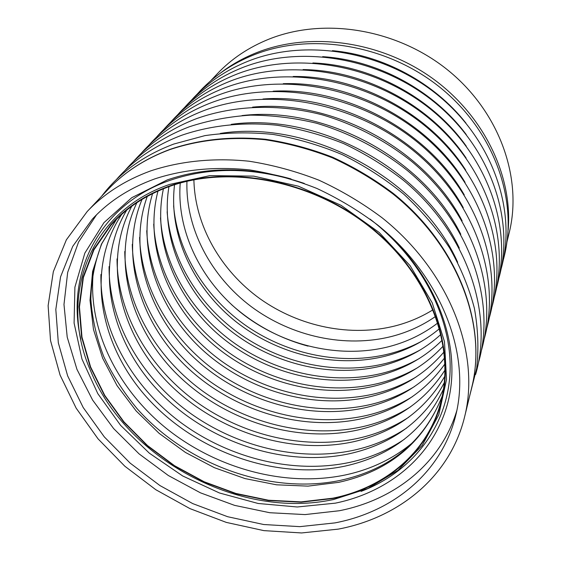 <?xml version="1.0" encoding="UTF-8"?>
<svg xmlns="http://www.w3.org/2000/svg" width="561" height="561" viewBox="0 0 561 561"><rect width="100%" height="100%" fill="white"/><g stroke="black" fill="none" stroke-linecap="round" stroke-linejoin="round"><path stroke-width="0.84" d="M338.248 529.128L301.573 532.95L263.88 530.629L226.321 522.403L189.962 508.624L155.825 489.725L124.872 466.254L98.021 438.821L76.156 408.156L60.076 375.085L50.525 340.569L48.127 305.696L53.33 271.671L66.366 239.82L87.186 211.532C103.918 193.797 125.026 180.27 150.509 170.951C180.34 161.049 214 157.599 249.133 161.231C272.681 164.92 295.928 171.231 318.879 180.165C341.333 190.509 362.399 203.04 382.083 217.766C449.698 271.692 480.511 353.037 464.711 416.437C450.336 476.289 399.32 517.642 338.248 529.128M154.689 178.924C183.861 169.387 215.557 166.386 249.764 169.92C272.429 173.566 294.784 179.737 316.832 188.426C338.402 198.475 358.612 210.627 377.476 224.877C442.243 277.036 471.366 355.422 455.511 416.297C441.332 472.713 392.995 511.814 334.98 522.894L299.847 526.646L263.712 524.521L227.668 516.723L192.746 503.603L159.934 485.56L130.159 463.127L104.304 436.886L83.21 407.538L67.657 375.891L58.33 342.862L55.819 309.476L60.553 276.889L72.734 246.356L92.313 219.169C108.659 201.483 129.451 188.068 154.689 178.924M456.871 410.407C441.072 463.358 394.607 499.9 339.3 510.748L305.023 514.584L269.778 512.726L234.596 505.37L200.473 492.839L168.349 475.525L139.107 453.905L113.61 428.548L92.642 400.112L76.955 369.362L67.215 337.154L63.982 304.462L67.678 272.387L78.533 242.093L96.513 214.821M380.968 227.731C435.939 275.128 461.044 343.262 448.947 398.044C436.661 452.965 391.164 491.717 335.352 503.154L297.267 506.983L258.102 503.476L219.421 492.965L182.697 475.966L149.331 453.162L120.629 425.392L97.81 393.64L81.976 359.089L74.094 323.087L74.901 287.183L84.844 253.095L103.96 222.647L131.772 197.682L167.213 179.934C205.151 166.862 246.433 166.526 291.047 178.931M333.479 499.556L329.258 500.37C236.826 518.105 126.113 458.014 90.616 370.842C58.533 298.838 87.404 212.486 169.555 184.436L209.856 175.628L253.67 176.126L298.361 186.182L341.102 205.347L379.145 232.436L410.112 265.662L432.236 302.835L444.473 341.579L446.528 379.566L438.8 414.747L422.209 445.406L398.079 470.265L367.953 488.477L333.479 499.556M170.228 185.733C231.069 164.135 314.553 180.838 372.714 228.776C430.974 276.685 456.451 348.374 440.785 403.864C427.23 453.414 384.488 488.147 332.932 498.512L301.194 502.193L268.488 500.538L235.809 493.736L204.113 482.053L174.303 465.889L147.22 445.693L123.686 422.019L104.458 395.505L90.223 366.894L81.597 337.007L79.08 306.79L83.035 277.26L93.617 249.533L110.769 224.744C126.134 207.423 145.951 194.415 170.228 185.733C231.069 164.135 314.553 180.838 372.714 228.776C430.974 276.685 456.451 348.374 440.785 403.864C427.23 453.414 384.488 488.147 332.932 498.512L301.194 502.193L268.488 500.538L235.809 493.736L204.113 482.053L174.303 465.889L147.22 445.693L123.686 422.019L104.458 395.505L90.223 366.894L81.597 337.007L79.08 306.79L83.035 277.26L93.617 249.533L110.769 224.744C126.134 207.423 145.951 194.415 170.228 185.733M80.812 339.272C65.49 274.034 98.617 204.954 169.948 180.354C211.399 166.224 256.174 167.241 304.272 183.412M370.001 219.085C424.032 260.634 453.912 322.82 449.789 376.564C445.462 430.42 409.881 472.895 361.074 491.387M210.606 80.868L217.184 73.905C231.427 58.842 248.818 47.201 269.357 38.982C324.714 16.942 397.952 29.13 448.884 70.959C499.872 112.782 522.593 178.433 509.276 232.443L507.018 241.749M170.432 186.119C231.153 164.583 314.455 181.266 372.483 229.112C430.603 276.931 456.002 348.472 440.336 403.836C426.802 453.225 384.18 487.86 332.771 498.203L301.103 501.878L268.474 500.23L235.872 493.442L204.246 481.801L174.499 465.672L147.48 445.525L123.995 421.907L104.809 395.463L90.594 366.915L81.983 337.105L79.466 306.958L83.393 277.506L93.946 249.834L111.036 225.101C126.372 207.787 146.176 194.793 170.432 186.119M433.155 309.679C421.739 316.79 409.418 322.105 396.192 325.639C351.06 337.442 299.546 326.853 260.073 298.817C220.782 270.577 194.898 225.655 193.896 179.822M108.007 189.492C124.388 172.136 144.948 158.861 169.667 149.668C198.98 139.794 230.767 136.484 265.03 139.731C287.73 143.195 310.121 149.198 332.196 157.753C353.788 167.676 374.033 179.737 392.931 193.931C457.825 245.921 487.292 324.875 471.85 386.964C487.404 324.258 457.825 245.178 393.163 193.321C374.327 179.162 354.145 167.129 332.624 157.234C310.612 148.714 288.27 142.725 265.605 139.282C231.384 136.05 199.562 139.394 170.144 149.317C145.278 158.567 124.57 171.954 108.007 189.492L87.186 211.532M219.793 73.561C230.957 64.887 243.446 57.832 257.268 52.404C310.443 31.507 380.127 40.918 432.047 78.056C483.954 115.25 512.859 175.965 508.147 230.066M413.801 441.654C394.362 458.232 371.508 469.34 345.246 474.978C285.423 487.474 216.588 468.814 166.126 428.232C115.924 387.483 86.099 325.703 93.785 267.962M404.453 439.207C388.107 450.252 369.895 457.972 349.819 462.369C293.627 474.361 229.281 458.484 180.347 422.23C131.66 385.758 100.005 329.693 100.924 274.469M406.641 428.05C390.884 438.492 373.423 445.848 354.264 450.118C299.111 462.131 235.992 446.858 187.879 411.486C139.998 375.891 108.701 320.976 109.086 266.552M408.731 417.223C393.563 427.068 376.852 434.067 358.584 438.218C304.441 450.238 242.527 435.546 195.207 401.031C148.118 366.298 117.158 312.512 117.032 258.901M410.729 406.711C396.15 415.974 380.169 422.622 362.785 426.648C309.63 438.66 248.895 424.537 202.346 390.87C156.021 356.978 125.398 304.307 124.759 251.496M412.637 396.501C398.654 405.203 383.394 411.501 366.873 415.392C314.686 427.391 255.094 413.815 209.302 380.975C163.728 347.911 133.42 296.341 132.277 244.33M414.467 386.571C401.066 394.734 386.529 400.687 370.849 404.439C319.609 416.423 261.138 403.373 216.083 371.34C171.238 339.089 141.239 288.599 139.605 237.394M416.213 376.922C403.408 384.551 389.572 390.168 374.72 393.773C324.405 405.729 267.036 393.191 222.696 361.964C178.566 330.499 148.861 281.082 146.751 230.669M417.875 367.532C405.666 374.643 392.532 379.93 378.486 383.394C329.076 395.316 272.786 383.275 229.147 352.82C185.712 322.147 156.295 273.775 153.714 224.155M419.474 358.395C407.847 365.008 395.414 369.972 382.16 373.282C333.634 385.155 278.396 373.598 235.438 343.914C192.682 314.006 163.546 266.678 160.502 217.843M420.988 349.496C409.958 355.625 398.205 360.267 385.737 363.43C338.087 375.253 283.873 364.166 241.588 335.233C199.499 306.075 170.635 259.764 167.136 211.714M422.44 340.829C412.005 346.488 400.926 350.821 389.222 353.83C342.42 365.597 289.217 354.959 247.59 326.768C206.153 298.34 177.549 253.046 173.615 205.775M308.031 346.116C279.266 338.283 253.761 324.447 231.525 304.595M332.421 50.665C383.331 55.251 434.382 82.958 465.974 123.147M322.645 56.654C377.56 60.104 433.457 90.44 466.282 134.612M312.87 62.958C371.67 65.132 432.454 98.126 466.317 146.246M303.073 69.571C365.625 70.342 431.381 106.029 466.114 158.062M293.207 76.478C359.426 75.735 430.238 114.164 465.693 170.095M283.249 83.687C353.058 81.31 429.032 122.543 465.076 182.374M273.172 91.198C346.495 87.074 427.77 131.19 464.27 194.912M262.962 99.009C339.735 93.042 426.451 140.11 463.281 207.731M252.59 107.13C332.757 99.213 425.077 149.324 462.124 220.859M242.036 115.573C325.548 105.601 423.653 158.847 460.798 234.309M231.279 124.339C318.094 112.214 422.174 168.7 459.312 248.102M220.305 133.434C310.373 119.051 420.638 178.903 457.657 262.26M442.215 396.115C423.927 442.37 389.383 471.121 338.592 482.369L308.01 486.128L276.51 484.809L245.01 478.575L214.4 467.692L185.523 452.489L159.177 433.394L136.127 410.925L117.067 385.659L102.663 358.269L93.484 329.531L90.012 300.289L92.6 271.489L101.429 244.147L116.485 219.323M435.694 316.334C422.566 325.478 408.092 332.126 392.272 336.291C345.345 348.402 291.65 336.628 251.209 306.608C210.957 276.391 185.488 228.762 186.939 181.315M471.85 386.964L464.711 416.437M116.52 219.281L101.793 243.712C94.928 261.384 91.275 279.841 90.833 299.069C92.179 318.452 96.485 337.61 103.736 356.558C112.537 375.113 123.75 392.595 137.389 409.004C187.437 465.097 270.199 494.893 340.12 480.426C390.33 469.34 424.361 441.219 442.229 396.066M121.73 214.372C84.942 269.553 99.542 346.249 148.721 399.481C198.005 452.811 277.506 480.454 345.113 466.1C391.599 455.658 424.397 429.964 443.506 389.018M126.716 210.137C93.687 265.402 109.739 339.608 158.251 390.722C206.89 441.9 283.978 467.916 349.657 453.681C393.163 443.765 424.726 420.049 444.34 382.525M131.758 206.259C102.333 261.447 119.724 333.171 167.564 382.202C215.543 431.262 290.275 455.714 354.075 441.612C394.692 432.229 424.95 410.421 444.845 376.193M136.863 202.696C110.875 257.653 129.507 326.902 176.659 373.892C223.965 420.883 296.411 443.835 358.367 429.887C396.185 421.023 425.084 401.052 445.055 369.965M142.031 199.407C119.332 254 139.093 320.794 185.544 365.786C232.17 410.757 302.379 432.265 362.539 418.485C397.658 410.14 425.14 391.929 444.985 363.844M147.277 196.392C127.698 250.472 148.483 314.826 194.232 357.876C240.164 400.87 308.192 420.995 366.599 407.384C399.102 399.565 425.119 383.037 444.663 357.799M152.592 193.615C135.979 247.064 157.697 309.006 202.731 350.141C247.948 391.206 313.858 410.014 370.548 396.592C400.512 389.285 425.028 374.362 444.095 351.831M157.978 191.07C144.191 243.769 166.743 303.333 211.055 342.596C255.543 381.768 319.377 399.306 374.397 386.08C401.893 379.292 424.859 365.905 443.295 345.927M163.426 188.748C152.333 240.599 175.635 297.786 219.204 335.226C262.962 372.539 324.77 388.857 378.142 375.842C403.233 369.566 424.614 357.652 442.271 340.092M168.952 186.645C160.411 237.534 184.387 292.379 227.205 328.024C270.213 363.528 330.029 378.675 381.796 365.87C404.544 360.113 424.284 349.594 441.023 334.314M174.548 184.744C168.44 234.575 193.005 287.099 235.059 320.983C277.302 354.706 335.169 368.731 385.351 356.151C405.806 350.906 423.878 341.719 439.565 328.585M180.228 183.047C176.427 231.735 201.497 281.945 242.78 314.097C284.245 346.081 340.197 359.026 388.822 346.677C407.034 341.951 423.387 334.026 437.896 322.898M503.266 260.016C518.967 204.064 496.38 134.668 443.169 89.984C390.035 45.273 312.666 31.654 254.428 54.641C231.581 63.73 212.549 76.836 197.339 93.968M501.092 269C516.997 212.542 494.066 142.319 440.069 97.011C386.15 51.675 307.68 37.776 248.74 60.946C225.592 70.118 206.343 83.365 190.985 100.685M498.869 278.235C514.97 221.244 491.667 150.166 436.865 104.227C382.132 58.26 302.54 44.074 242.892 67.432C219.442 76.682 199.961 90.069 184.457 107.593M496.569 287.73C512.873 230.227 489.234 158.293 433.597 111.681C378.03 65.055 297.26 50.553 236.875 74.101C213.11 83.442 193.398 96.969 177.746 114.689M494.213 297.498C510.727 239.463 486.717 166.638 430.21 119.353C373.787 72.046 291.818 57.229 230.683 80.966C206.595 90.391 186.652 104.066 170.839 121.989M491.787 307.547C508.518 248.972 484.122 175.242 426.732 127.263C369.418 79.248 286.215 64.108 224.309 88.035C199.891 97.544 179.702 111.366 163.735 129.5M489.283 317.891C506.239 258.768 481.457 184.106 423.141 135.411C364.916 86.682 280.43 71.198 217.738 95.314C192.984 104.914 172.543 118.883 156.421 137.228M486.71 328.55C503.897 268.873 478.701 193.257 419.446 143.819C360.274 94.353 274.476 78.505 210.971 102.817C185.866 112.502 165.172 126.625 148.889 145.194M484.059 339.524C501.485 279.287 475.868 202.696 415.631 152.501C355.485 102.27 268.326 86.05 204.001 110.552C178.531 120.327 157.578 134.612 141.134 153.398M481.324 350.835C498.995 290.03 472.944 212.444 411.69 161.463C385.169 140.306 354.489 124.332 322.056 114.781C278.558 103.61 234.323 105.223 196.806 118.532C170.965 128.392 149.745 142.838 133.139 161.856M478.505 362.504C496.422 301.124 469.929 222.514 407.63 170.726C380.653 149.233 349.461 132.978 316.502 123.224C294.35 117.922 272.344 115.229 250.487 115.145C229.007 116.548 208.643 120.419 189.38 126.765C163.16 136.716 141.66 151.323 124.893 170.579M475.595 374.538C493.771 312.582 466.808 232.927 403.429 180.298C384.944 165.923 365.043 153.693 343.725 143.609C321.895 134.913 299.679 128.792 277.085 125.243C243.327 121.8 210.754 125.327 181.715 135.264C155.102 145.306 133.322 160.081 116.386 179.576M469.655 396.038L476.682 368.332C478.842 348.844 478.077 328.823 474.389 308.27C468.982 287.667 460.679 267.478 449.466 247.71C436.675 228.453 421.437 210.606 403.745 194.148C384.867 178.763 364.412 165.6 342.378 154.668C319.749 145.201 296.671 138.455 273.137 134.437C249.694 132.038 226.946 132.438 204.905 135.629L173.798 144.044C143.336 155.551 119.269 172.963 101.597 196.273"/></g></svg>
